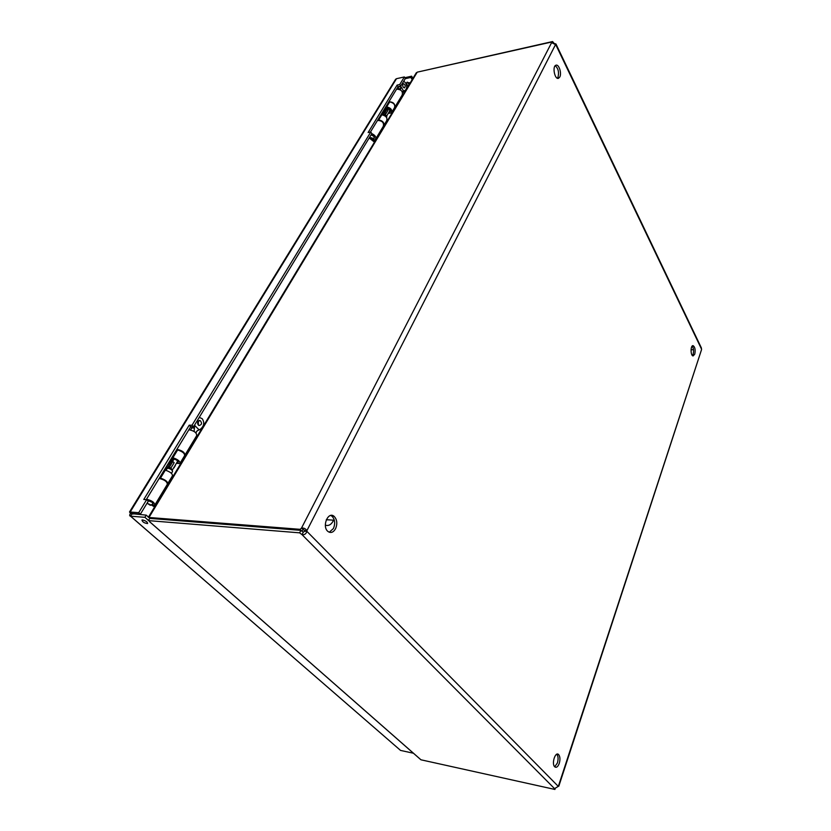 <?xml version="1.0" encoding="UTF-8"?>
<svg xmlns="http://www.w3.org/2000/svg" width="831" height="831" viewBox="0 0 831 831"><rect width="100%" height="100%" fill="white"/><g stroke="black" fill="none" stroke-linecap="round" stroke-linejoin="round"><path stroke-width="1.25" d="M148.469 517.111L146.214 515.137L131.973 513.672M408.416 85.853C406.65 84.762 406.141 83.599 406.91 82.373L410.213 82.882M412.176 79.631L410.878 77.439L405.248 78.685M131.9 514.036L130.529 516.186C129.397 515.999 129.407 515.043 130.54 513.34L129.511 511.979L130.166 512.031L396.491 78.696L404.365 76.94L405.331 78.561L400.708 86.154L398.07 86.725L370.418 132.077M146.651 499.67L148.302 501.145L140.397 514.15L138.715 512.675L146.651 499.67L143.784 499.483L189.188 425.212L192.023 425.233L370.792 132.004L371.841 133.614L193.55 426.76L190.704 426.739L146.246 499.639M140.397 514.15L131.849 513.496L130.166 512.031L138.715 512.675M396.491 78.696L395.244 79.88M399.296 749.323L130.581 516.186L144.895 517.318L148.479 520.455M407.273 82.134L409.174 84.606M410.878 77.439L411.636 76.192L404.822 77.709M412.924 78.374L411.636 76.192M142.652 519.946C145.996 520.912 147.638 522.117 147.586 523.54C144.314 523.146 142.433 521.982 141.956 520.029L142.652 519.946M413.454 753.239L400.615 750.435M146.214 515.137L144.895 517.318M189.188 425.212L190.704 426.739M192.023 425.233L193.55 426.76M370.792 132.004L368.123 132.513L397.093 85.105L398.07 86.725M397.093 85.105L399.732 84.533L400.708 86.154M399.732 84.533L404.365 76.94M130.934 512.696L130.54 513.34L131.776 513.433M559.263 763.377C560.354 759.389 560.115 756.439 558.577 754.527C555.285 751.172 551.306 764.042 554.786 766.868C556.448 767.958 557.944 766.795 559.263 763.377M335.61 528.651C337.604 523.561 337.074 519.437 334.052 516.29C328.006 511.055 321.67 526.688 327.965 531.466C330.852 533.388 333.408 532.453 335.61 528.651M694.758 354.172C695.589 349.851 695.038 347.015 693.106 345.665C690.436 345.094 690.426 355.845 693.106 355.938L694.758 354.172M559.793 77.003C561.922 73.232 558.848 63.842 555.918 65.244C552.054 66.324 554.786 79.932 558.515 78.291L559.793 77.003M554.069 43.42L555.981 44.012L555.524 44.614L551.597 42.61M301.341 530.926L300.116 529.326L301.476 528.132C303.834 527.758 305.631 528.62 306.868 530.708L306.93 531.373C306.078 533.928 304.437 535.029 302.027 534.655L554.547 788.629L557.996 786.552M558.806 786.23L701.572 349.55L701.333 347.825L556.074 44.209M554.703 766.795L557.393 763.003C558.463 759.129 558.266 756.21 556.791 754.247M329.263 532.245L333.46 528.495C335.454 523.405 334.924 519.282 331.891 516.144L330.696 515.48M692.431 355.564L693.137 354.224C693.927 350.859 693.605 348.147 692.171 346.091M557.341 78.218L557.923 77.376C559.221 72.401 558.328 68.506 555.243 65.701M558.183 786.271L306.93 531.373L304.748 531.196L304.697 530.531L306.868 530.708L555.524 44.614M554.08 43.389L552.584 41.55L418.346 71.913M551.618 42.63L301.476 528.132L304.697 530.531M300.116 529.326L148.978 517.484M149.071 517.329L417.224 72.162L551.348 42.09M304.748 531.196L303.294 532.172L302.027 534.655L299.617 532.837L300.895 530.355L303.294 532.172M418.969 758.08L420.953 759.794L554.921 789.45L554.547 788.629M300.895 530.355L149.715 518.399L148.385 520.611L299.617 532.837M552.002 42.672L552.584 41.55M417.172 72.245L415.874 73.481M148.593 520.258L149.113 519.406M555.212 788.567L554.921 789.45M691.049 349.789L693.501 349.695M303.097 529.773L301.736 530.957M326.271 519.822L328.671 519.853M325.337 525.171C328.733 526.21 331.486 524.548 333.605 520.196M371.114 134.809L373.95 136.44L373.971 138.424L372.028 139.12M386.623 117.587L386.747 117.213C386.519 115.384 385.387 114.418 383.32 114.283L382.426 114.823M372.215 137.967L371.883 139.172L370.024 137.603L372.215 137.967M386.592 116.205L384.93 114.096M386.581 116.122L389.521 111.25C389.947 109.869 389.23 109.038 387.371 108.778L386.779 109.152M389.459 111.364L390.497 111.001M386.519 108.175L386.581 109.204M403.762 81.137L405.673 82.996C407.128 85.915 407.065 88.294 405.466 90.132L402.225 91.701M400.48 89.904L400.781 86.382L403.617 91.078M398.465 86.881L398.288 88.751M402.962 84.097C402.474 86.258 402.993 87.515 404.531 87.889C405.673 85.946 405.31 84.544 403.43 83.682L402.962 84.097M402.692 85.396L402.962 86.684M395.068 106.815L402.152 95.077C403.097 91.389 401.238 89.416 396.584 89.166M375.041 141.239L372.195 139.068M371.166 134.736C373.773 135.463 374.739 136.71 374.043 138.486L373.337 138.819L374.168 140.086L375.321 139.546C376.536 137.271 375.373 135.297 371.831 133.635M369.203 137.956L374.48 142.163M388.887 101.777C393.25 101.891 395.213 103.771 394.777 107.428M375.851 138.673L383.288 126.333C384.182 122.697 382.26 120.713 377.544 120.391M147.71 500.459L152.333 502.412L152.935 503.95L150.359 505.3L147.575 503.544L150.058 504.49L150.359 505.3M172.495 471.665C172.495 470.169 170.968 469.016 167.924 468.217L167.041 468.694M172.484 470.813L170.957 467.978M172.588 469.629L177.429 461.631C177.543 460.592 176.504 459.782 174.333 459.2L173.71 459.543M194.08 431.424L194.433 428.142L191.93 427.82L191.317 428.827M199.263 417.359L202.224 418.71C204.675 422.543 204.114 426.002 200.551 429.087L197.155 430.884L195.69 432.66M194.433 428.142L194.641 425.368L199.035 429.793M192.169 426.75L191.888 427.757M198.038 421.431C197.269 423.249 197.601 424.61 199.035 425.514C201.891 424.786 202.265 423.124 200.157 420.528L198.038 421.431M198.37 420.995L198.349 425.057M185.22 454.65L196.687 435.652C196.812 432.785 194.215 430.811 188.886 429.72M196.75 437.013L196.106 436.607M154.95 506.359L151.865 504.51M147.575 500.501C150.858 500.937 152.675 502.111 153.039 504.022L152.603 504.126M152.437 504.209L153.642 505.29L154.784 505.113C154.691 502.495 151.928 500.542 146.485 499.244M151.138 504.884L154.587 506.952M183.9 456.853L184.555 457.247M176.91 449.353C182.207 450.464 184.866 452.428 184.887 455.243M184.939 456.603L184.295 456.198M155.117 504.552L167.291 484.369C167.28 481.679 164.559 479.716 159.147 478.479M166.771 485.242L167.436 485.647M173.523 468.082L175.466 464.882M182.467 459.211L183.038 459.761M172.131 461.548L170.448 459.948M167.904 483.362L172.349 475.997C172.796 473.836 170.459 471.894 165.327 470.159L164.33 469.993M159.469 477.96L160.476 478.126C165.462 479.799 167.852 481.71 167.633 483.891M176.65 449.789L177.647 449.945C182.727 451.638 185.022 453.591 184.524 455.814L180.202 462.981M176.868 462.555L178.146 462.493C178.436 461.153 177.024 459.948 173.897 458.909L171.342 458.494M171.134 458.826L173.149 460.478M171.903 457.569L172.9 457.736C178 459.439 180.306 461.392 179.828 463.594L176.411 463.314M172.692 461.226L170.906 459.2M170.885 461.579L169.981 460.717M165.847 470.263L166.096 467.489L169.462 467.064L170.791 468.258L169.264 468.269M169.254 464.903L169.451 461.984L172.817 461.537L174.146 462.732L170.791 468.258M172.578 459.47L173.014 458.764M169.462 467.064L172.817 461.537M391.411 112.912L391.765 113.483M386.727 116.61L386.893 115.602M384.036 125.097L386.571 120.9C387.703 117.898 386.124 115.862 381.845 114.782L380.951 114.803L381.658 113.961L384.971 112.59L385.844 113.857L384.389 114.242M377.856 119.882L378.749 119.872C382.8 120.796 384.452 122.759 383.714 125.751M388.825 101.881L389.718 101.86C393.967 102.919 395.514 104.955 394.372 107.968L391.9 112.071M388.898 112.289L390.113 111.905C390.819 110.066 389.864 108.809 387.246 108.165L384.971 108.207M384.67 108.705L385.802 109.412M385.792 106.867L386.675 106.856C390.944 107.916 392.502 109.952 391.359 112.964L388.233 113.38M384.483 109.941L384.338 109.256M382.748 112.175L383.808 110.44L387.121 109.058L387.984 110.336L385.844 113.857M385.823 109.214L386.457 108.175M384.971 112.59L387.121 109.058M404.053 93.103L403.128 91.566M132.274 513.527L132.95 514.119M404.219 91.119L404.739 91.971M701.572 349.55L558.432 786.074M555.773 44.687L701.551 349.155M420.33 759.243L149.487 521.567M400.677 88.502L398.163 89M403.565 91.067L402.308 91.639M398.475 86.964L400.791 86.466M198.962 429.804L198.318 430.053M174.344 467.645L173.804 467.624M174.811 465.962L175.351 465.983M165.327 470.159L160.476 478.126M177.647 449.945L172.9 457.736M171.29 461.558L167.924 467.074M381.845 114.782L378.749 119.872M389.718 101.86L386.675 106.856M385.667 109.443L383.527 112.974M129.511 511.979L395.681 79.163M400.563 750.424L130.529 516.186M558.577 754.527L556.915 754.195M334.052 516.29L331.891 516.144M416.341 72.713L148.323 517.36M149.435 521.567L420.289 759.243M334.342 520.248L326.323 519.687M370.024 137.603L369.909 136.793M386.612 109.193L386.477 108.342M398.402 88.398L398.194 89.01M404.479 90.953L402.277 91.68M374.376 137.946L374.043 138.486M167.26 468.341L166.055 470.315M172.433 471.696L171.456 473.327M147.575 503.544L147.586 502.319M173.866 459.294L172.495 461.537M177.429 461.631L178.042 461.319M192.262 426.75L190.663 429.897M196.77 431.466L195.908 432.878M199.845 429.534L197.248 430.738M200.157 420.528L199.076 420.528M169.451 461.984L166.096 467.489M390.445 111.364L390.113 111.905M383.808 110.44L381.658 113.961"/></g></svg>
